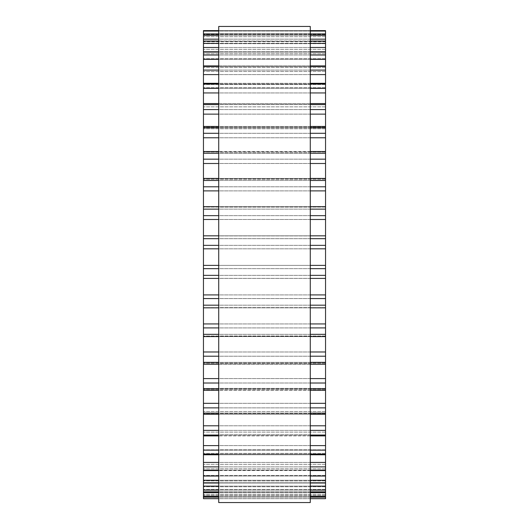 <?xml version="1.0" encoding="UTF-8"?>
<svg xmlns="http://www.w3.org/2000/svg" width="529" height="529" viewBox="0 0 529 529"><rect width="100%" height="100%" fill="white"/><g stroke="black" fill="none" stroke-linecap="round" stroke-linejoin="round"><path stroke-width="0.4" stroke-dasharray="2.65 1.98" d="M325.547 498.675L325.547 265.393L203.453 265.393L203.453 498.675M325.547 265.003L325.547 235.828L203.453 235.828L203.453 265.003M325.547 235.564L325.547 30.616L325.547 41.771L325.547 30.616L203.453 30.616L203.453 235.564M325.547 33.975L325.547 43.669L325.547 33.975L203.453 33.975M325.547 41.07L325.547 49.329L325.547 41.07L203.453 41.07M325.547 51.782L325.547 58.659L325.547 51.782L203.453 51.782M325.547 65.94L325.547 71.501L325.547 65.94L203.453 65.94M325.547 83.298L325.547 87.649L325.547 83.298L203.453 83.298M325.547 103.578L325.547 106.838L325.547 103.578L203.453 103.578M325.547 126.451L325.547 128.759L325.547 126.451L203.453 126.451M325.547 151.539L325.547 153.033L325.547 151.539L203.453 151.539M325.547 178.432L325.547 179.278L325.547 178.432L203.453 178.432M325.547 206.68L325.547 207.064L325.547 206.68L203.453 206.68M325.547 278.406L203.453 278.406L325.547 278.413M325.547 307.832L203.453 307.832M325.547 336.589L325.547 335.994L325.547 336.589L203.453 336.589M325.547 364.21L325.547 363.059L325.547 364.21L203.453 364.21M325.547 390.257L325.547 388.379L325.547 390.257L203.453 390.257M325.547 414.286L325.547 411.522L325.547 414.286L203.453 414.286M325.547 435.903L325.547 432.114L325.547 435.903L203.453 435.903M325.547 454.768L325.547 449.822L325.547 454.768L203.453 454.768M325.547 470.552L325.547 464.35L325.547 470.552L203.453 470.552M325.547 483.01L325.547 475.459L325.547 483.01L203.453 483.01M325.547 491.937L325.547 482.964L325.547 491.937L203.453 491.937M218.715 502.55L218.715 26.45M310.285 26.45L310.285 502.55M325.547 495.336L203.453 495.336L325.547 495.336M325.547 494.271L203.453 494.271L325.547 494.271M325.547 497.154L203.453 497.154L325.547 497.174M325.547 496.301L203.453 496.301M325.547 492.605L203.453 492.605M325.547 489.437L203.453 489.437L325.547 489.437M325.547 491.844L203.453 491.844M325.547 490.138L203.453 490.138M325.547 486.131L203.453 486.131M325.547 480.907L203.453 480.907L325.547 480.907M325.547 482.798L203.453 482.798M325.547 480.279L203.453 480.279M325.547 476.021L203.453 476.021M325.547 468.826L203.453 468.826L325.547 468.826M325.547 470.162L203.453 470.162M325.547 466.876L203.453 466.876M325.547 462.432L203.453 462.432M325.547 453.386L203.453 453.386L325.547 453.386M325.547 454.16L203.453 454.16M325.547 450.146L203.453 450.146M325.547 445.597L203.453 445.597M325.547 434.851L203.453 434.851L325.547 434.851M325.547 435.036L203.453 435.036M325.547 430.368L203.453 430.368M325.547 425.792L203.453 425.792M325.547 413.513L203.453 413.513L325.547 413.513M325.547 413.109L203.453 413.109M325.547 407.866L203.453 407.866M325.547 403.329L203.453 403.329M325.547 389.734L203.453 389.734L325.547 389.734M325.547 388.749L203.453 388.749M325.547 383.016L203.453 383.016M325.547 378.592L203.453 378.592M325.547 363.892L203.453 363.892L325.547 363.892M325.547 362.345L203.453 362.345M325.547 356.215L203.453 356.215M325.547 351.983L203.453 351.983M325.547 336.424L203.453 336.424L325.547 336.424M325.547 334.335L203.453 334.335M325.547 327.907L203.453 327.907M325.547 323.933L203.453 323.933M325.547 307.772L203.453 307.772L325.547 307.772M325.547 305.18L203.453 305.18M325.547 298.561L203.453 298.561M325.547 294.911L203.453 294.911M325.547 275.358L203.453 275.358M325.547 268.653L203.453 268.653M325.547 248.815L203.453 248.815M325.547 245.357L203.453 245.357M325.547 238.678L203.453 238.678M325.547 219.482L203.453 219.482M325.547 215.667L203.453 215.667M325.547 209.127L203.453 209.127M325.547 206.786L203.453 206.786L325.547 206.786M325.547 190.89L203.453 190.89M325.547 186.783L203.453 186.783M325.547 180.482L203.453 180.482M325.547 178.67L203.453 178.67L325.547 178.67M325.547 163.501L203.453 163.501M325.547 159.169L203.453 159.169M325.547 153.225L203.453 153.225M325.547 151.955L203.453 151.955L325.547 151.955M325.547 137.778L203.453 137.778M325.547 133.288L203.453 133.288M325.547 127.787L203.453 127.787M325.547 127.092L203.453 127.092L325.547 127.092M325.547 114.132L203.453 114.132M325.547 109.563L203.453 109.563M325.547 104.597L203.453 104.597M325.547 104.491L203.453 104.491L325.547 104.491M325.547 92.952L203.453 92.952M325.547 88.383L203.453 88.383M325.547 84.032L203.453 84.032M325.547 84.514L203.453 84.514L325.547 84.514M325.547 74.596L203.453 74.596M325.547 70.093L203.453 70.093M325.547 66.429L203.453 66.429M325.547 67.487L203.453 67.487L325.547 67.487M325.547 59.354L203.453 59.354M325.547 54.996L203.453 54.996M325.547 52.08L203.453 52.08M325.547 53.7L203.453 53.7L325.547 53.7M325.547 47.478L203.453 47.478M325.547 43.338L203.453 43.338M325.547 41.222L203.453 41.222M325.547 43.371L203.453 43.371L325.547 43.371M325.547 39.166L203.453 39.166M325.547 35.311L203.453 35.311M325.547 34.028L203.453 34.028M325.547 36.68L203.453 36.68L325.547 36.68M325.547 34.557L203.453 34.557L325.547 34.557M325.547 31.046L203.453 31.046M325.547 33.724L203.453 33.724L325.547 33.724M310.285 30.616L218.715 30.616M310.285 31.046L218.715 31.046M310.285 34.028L218.715 34.028M310.285 35.311L218.715 35.311M310.285 39.166L218.715 39.166M310.285 41.222L218.715 41.222M310.285 43.338L218.715 43.338M310.285 47.478L218.715 47.478M310.285 52.08L218.715 52.08M310.285 54.996L218.715 54.996M310.285 59.354L218.715 59.354M310.285 66.429L218.715 66.429M310.285 70.093L218.715 70.093M310.285 74.596L218.715 74.596M310.285 84.032L218.715 84.032M310.285 88.383L218.715 88.383M310.285 92.952L218.715 92.952M310.285 104.597L218.715 104.597M310.285 109.563L218.715 109.563M310.285 114.132L218.715 114.132M310.285 127.787L218.715 127.787M310.285 133.288L218.715 133.288M310.285 137.778L218.715 137.778M310.285 153.225L218.715 153.225M310.285 159.169L218.715 159.169M310.285 163.501L218.715 163.501M310.285 180.482L218.715 180.482M310.285 186.783L218.715 186.783M310.285 190.89L218.715 190.89M310.285 209.127L218.715 209.127M310.285 215.667L218.715 215.667M310.285 219.482L218.715 219.482M325.547 235.855L203.453 235.855M310.285 238.678L218.715 238.678M310.285 245.357L218.715 245.357M310.285 248.815L218.715 248.815M310.285 265.393L218.715 265.393L310.285 265.393M310.285 268.653L218.715 268.653M310.285 275.358L218.715 275.358M310.285 278.406L218.715 278.406L310.285 278.413M310.285 294.911L218.715 294.911M310.285 298.561L218.715 298.561M310.285 305.18L218.715 305.18M310.285 323.933L218.715 323.933M310.285 327.907L218.715 327.907M310.285 334.335L218.715 334.335M310.285 351.983L218.715 351.983M310.285 356.215L218.715 356.215M310.285 362.345L218.715 362.345M310.285 378.592L218.715 378.592M310.285 383.016L218.715 383.016M310.285 388.749L218.715 388.749M310.285 403.329L218.715 403.329M310.285 407.866L218.715 407.866M310.285 413.109L218.715 413.109M310.285 425.792L218.715 425.792M310.285 430.368L218.715 430.368M310.285 435.036L218.715 435.036M310.285 445.597L218.715 445.597M310.285 450.146L218.715 450.146M310.285 454.16L218.715 454.16M310.285 462.432L218.715 462.432M310.285 466.876L218.715 466.876M310.285 470.162L218.715 470.162M310.285 476.021L218.715 476.021M310.285 480.279L218.715 480.279M310.285 482.798L218.715 482.798M310.285 486.131L218.715 486.131M310.285 490.138L218.715 490.138M310.285 491.844L218.715 491.844M310.285 492.605L218.715 492.605M310.285 496.301L218.715 496.301M310.285 497.154L218.715 497.154L310.285 497.174M310.285 498.649L218.715 498.649M325.547 498.649L203.453 498.649M325.547 486.753L203.453 486.753L325.547 486.753M325.547 482.964L203.453 482.964L325.547 482.964M325.547 475.459L203.453 475.459L325.547 475.459M325.547 464.35L203.453 464.35L325.547 464.35M325.547 449.822L203.453 449.822L325.547 449.822M325.547 432.114L203.453 432.114L325.547 432.114M325.547 411.522L203.453 411.522L325.547 411.522M325.547 388.379L203.453 388.379L325.547 388.379M325.547 363.059L203.453 363.059L325.547 363.059M325.547 335.994L203.453 335.994L325.547 335.994M325.547 307.613L203.453 307.613L325.547 307.613M325.547 278.386L203.453 278.386L325.547 278.386M325.547 265.393L203.453 265.393M325.547 235.828L203.453 235.828M325.547 235.921L203.453 235.921L325.547 235.921M325.547 207.064L203.453 207.064L325.547 207.064M325.547 179.278L203.453 179.278L325.547 179.278M325.547 153.033L203.453 153.033L325.547 153.033M325.547 128.759L203.453 128.759L325.547 128.759M325.547 106.838L203.453 106.838L325.547 106.838M325.547 87.649L203.453 87.649L325.547 87.649M325.547 71.501L203.453 71.501L325.547 71.501M325.547 58.659L203.453 58.659L325.547 58.659M325.547 49.329L203.453 49.329L325.547 49.329M325.547 43.669L203.453 43.669L325.547 43.669M325.547 41.771L203.453 41.771M310.285 33.975L218.715 33.975M310.285 41.07L218.715 41.07M310.285 51.782L218.715 51.782M310.285 65.94L218.715 65.94M310.285 83.298L218.715 83.298M310.285 103.578L218.715 103.578M310.285 126.451L218.715 126.451M310.285 151.539L218.715 151.539M310.285 178.432L218.715 178.432M310.285 206.68L218.715 206.68M310.285 235.828L218.715 235.828M310.285 307.832L218.715 307.832M310.285 336.589L218.715 336.589M310.285 364.21L218.715 364.21M310.285 390.257L218.715 390.257M310.285 414.286L218.715 414.286M310.285 435.903L218.715 435.903M310.285 454.768L218.715 454.768M310.285 470.552L218.715 470.552M310.285 483.01L218.715 483.01M310.285 491.937L218.715 491.937M310.285 498.675L218.715 498.675"/><path stroke-width="0.79" d="M310.285 30.616L325.547 30.616L310.285 30.616L325.547 30.616L325.547 265.003M218.715 30.616L203.453 30.616L218.715 30.616L203.453 30.616L203.453 265.003M203.453 265.393L218.715 265.393L203.453 265.393L203.453 498.675L218.715 498.675M325.547 265.393L310.285 265.393L325.547 265.393L325.547 498.675L310.285 498.675M218.715 264.5L218.715 502.55L310.285 502.55L310.285 26.45L218.715 26.45L218.715 264.5M325.547 31.046L310.285 31.046M218.715 31.046L203.453 31.046M325.547 34.028L310.285 34.028M218.715 34.028L203.453 34.028M325.547 35.311L310.285 35.311M218.715 35.311L203.453 35.311M325.547 39.166L310.285 39.166M218.715 39.166L203.453 39.166M325.547 41.222L310.285 41.222M218.715 41.222L203.453 41.222M325.547 43.338L310.285 43.338M218.715 43.338L203.453 43.338M325.547 47.478L310.285 47.478M218.715 47.478L203.453 47.478M325.547 52.08L310.285 52.08M218.715 52.08L203.453 52.08M325.547 54.996L310.285 54.996M218.715 54.996L203.453 54.996M325.547 59.354L310.285 59.354M218.715 59.354L203.453 59.354M325.547 66.429L310.285 66.429M218.715 66.429L203.453 66.429M325.547 70.093L310.285 70.093M218.715 70.093L203.453 70.093M325.547 74.596L310.285 74.596M218.715 74.596L203.453 74.596M325.547 84.032L310.285 84.032M218.715 84.032L203.453 84.032M325.547 88.383L310.285 88.383M218.715 88.383L203.453 88.383M325.547 92.952L310.285 92.952M218.715 92.952L203.453 92.952M325.547 104.597L310.285 104.597M218.715 104.597L203.453 104.597M325.547 109.563L310.285 109.563M218.715 109.563L203.453 109.563M325.547 114.132L310.285 114.132M218.715 114.132L203.453 114.132M325.547 127.787L310.285 127.787M218.715 127.787L203.453 127.787M325.547 133.288L310.285 133.288M218.715 133.288L203.453 133.288M325.547 137.778L310.285 137.778M218.715 137.778L203.453 137.778M325.547 153.225L310.285 153.225M218.715 153.225L203.453 153.225M325.547 159.169L310.285 159.169M218.715 159.169L203.453 159.169M325.547 163.501L310.285 163.501M218.715 163.501L203.453 163.501M325.547 180.482L310.285 180.482M218.715 180.482L203.453 180.482M325.547 186.783L310.285 186.783M218.715 186.783L203.453 186.783M325.547 190.89L310.285 190.89M218.715 190.89L203.453 190.89M325.547 209.127L310.285 209.127M218.715 209.127L203.453 209.127M325.547 215.667L310.285 215.667M218.715 215.667L203.453 215.667M325.547 219.482L310.285 219.482M218.715 219.482L203.453 219.482M325.547 238.678L310.285 238.678M218.715 238.678L203.453 238.678M325.547 245.357L310.285 245.357M218.715 245.357L203.453 245.357M325.547 248.815L310.285 248.815M218.715 248.815L203.453 248.815M325.547 268.653L310.285 268.653M218.715 268.653L203.453 268.653M325.547 275.358L310.285 275.358M218.715 275.358L203.453 275.358M325.547 278.406L310.285 278.406L325.547 278.413M218.715 278.406L203.453 278.406L218.715 278.413M325.547 294.911L310.285 294.911M218.715 294.911L203.453 294.911M325.547 298.561L310.285 298.561M218.715 298.561L203.453 298.561M325.547 305.18L310.285 305.18M218.715 305.18L203.453 305.18M325.547 323.933L310.285 323.933M218.715 323.933L203.453 323.933M325.547 327.907L310.285 327.907M218.715 327.907L203.453 327.907M325.547 334.335L310.285 334.335M218.715 334.335L203.453 334.335M325.547 351.983L310.285 351.983M218.715 351.983L203.453 351.983M325.547 356.215L310.285 356.215M218.715 356.215L203.453 356.215M325.547 362.345L310.285 362.345M218.715 362.345L203.453 362.345M325.547 378.592L310.285 378.592M218.715 378.592L203.453 378.592M325.547 383.016L310.285 383.016M218.715 383.016L203.453 383.016M325.547 388.749L310.285 388.749M218.715 388.749L203.453 388.749M325.547 403.329L310.285 403.329M218.715 403.329L203.453 403.329M325.547 407.866L310.285 407.866M218.715 407.866L203.453 407.866M325.547 413.109L310.285 413.109M218.715 413.109L203.453 413.109M325.547 425.792L310.285 425.792M218.715 425.792L203.453 425.792M325.547 430.368L310.285 430.368M218.715 430.368L203.453 430.368M325.547 435.036L310.285 435.036M218.715 435.036L203.453 435.036M325.547 445.597L310.285 445.597M218.715 445.597L203.453 445.597M325.547 450.146L310.285 450.146M218.715 450.146L203.453 450.146M325.547 454.16L310.285 454.16M218.715 454.16L203.453 454.16M325.547 462.432L310.285 462.432M218.715 462.432L203.453 462.432M325.547 466.876L310.285 466.876M218.715 466.876L203.453 466.876M325.547 470.162L310.285 470.162M218.715 470.162L203.453 470.162M325.547 476.021L310.285 476.021M218.715 476.021L203.453 476.021M325.547 480.279L310.285 480.279M218.715 480.279L203.453 480.279M325.547 482.798L310.285 482.798M218.715 482.798L203.453 482.798M325.547 486.131L310.285 486.131M218.715 486.131L203.453 486.131M325.547 490.138L310.285 490.138M218.715 490.138L203.453 490.138M325.547 491.844L310.285 491.844M218.715 491.844L203.453 491.844M325.547 492.605L310.285 492.605M218.715 492.605L203.453 492.605M325.547 496.301L310.285 496.301M218.715 496.301L203.453 496.301M325.547 497.154L310.285 497.154L325.547 497.174M218.715 497.154L203.453 497.154L218.715 497.174M325.547 498.649L310.285 498.649M218.715 498.649L203.453 498.649M325.547 33.975L310.285 33.975M218.715 33.975L203.453 33.975M325.547 41.07L310.285 41.07M218.715 41.07L203.453 41.07M325.547 51.782L310.285 51.782M218.715 51.782L203.453 51.782M325.547 65.94L310.285 65.94M218.715 65.94L203.453 65.94M325.547 83.298L310.285 83.298M218.715 83.298L203.453 83.298M325.547 103.578L310.285 103.578M218.715 103.578L203.453 103.578M325.547 126.451L310.285 126.451M218.715 126.451L203.453 126.451M325.547 151.539L310.285 151.539M218.715 151.539L203.453 151.539M325.547 178.432L310.285 178.432M218.715 178.432L203.453 178.432M325.547 206.68L310.285 206.68M218.715 206.68L203.453 206.68M325.547 235.828L310.285 235.828M218.715 235.828L203.453 235.828M325.547 307.832L310.285 307.832M218.715 307.832L203.453 307.832M325.547 336.589L310.285 336.589M218.715 336.589L203.453 336.589M325.547 364.21L310.285 364.21M218.715 364.21L203.453 364.21M325.547 390.257L310.285 390.257M218.715 390.257L203.453 390.257M325.547 414.286L310.285 414.286M218.715 414.286L203.453 414.286M325.547 435.903L310.285 435.903M218.715 435.903L203.453 435.903M325.547 454.768L310.285 454.768M218.715 454.768L203.453 454.768M325.547 470.552L310.285 470.552M218.715 470.552L203.453 470.552M325.547 483.01L310.285 483.01M218.715 483.01L203.453 483.01M325.547 491.937L310.285 491.937M218.715 491.937L203.453 491.937"/></g></svg>
